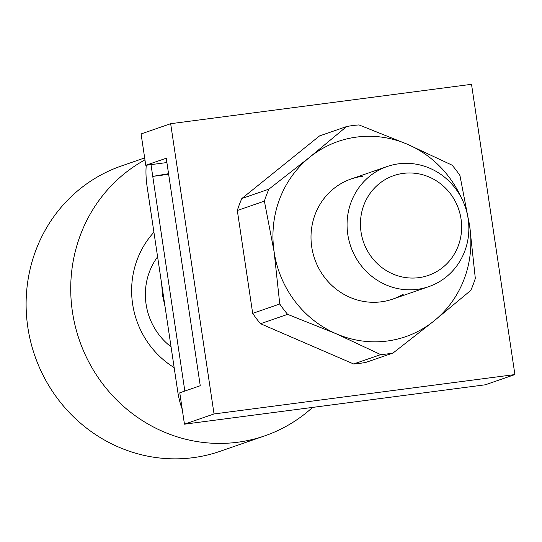 <?xml version="1.0" encoding="UTF-8"?>
<svg xmlns="http://www.w3.org/2000/svg" width="542" height="542" viewBox="0 0 542 542"><rect width="100%" height="100%" fill="white"/><g stroke="black" fill="none" stroke-linecap="round" stroke-linejoin="round"><path stroke-width="0.81" d="M182.207 409.108A31.782 9.451 82.5 0 1 177.681 391.182L147.106 186.597A31.782 9.451 82.5 0 1 146.259 165.249M168.562 173.697A174.795 10.19 171.5 0 0 152.756 176.394L151.001 164.626M168.65 174.307L152.756 176.394L184.836 391.046M170.662 123.698L471.52 84.315L514.9 374.563L485.32 384.793L184.456 424.183L179.768 392.801L200.249 385.721L166.245 158.23L145.771 165.31L141.083 133.935L170.662 123.698L214.036 413.946L184.456 424.183M514.9 374.563L214.036 413.946M166.895 162.546L145.771 165.31M144.667 157.925L121.394 165.974A150.961 143.86 70.9 0 0 30.657 341.663A150.961 143.86 70.9 0 0 193.02 457.685A150.961 143.86 70.9 0 0 220.093 451.303L264.706 435.87A150.961 143.86 70.9 0 0 312.544 407.415M144.958 159.87A150.961 143.86 70.9 0 0 78.597 337.849A150.961 143.86 70.9 0 0 237.633 442.252A150.961 143.86 70.9 0 0 264.706 435.87M153.928 232.24A87.397 83.285 70.9 0 0 174.158 367.612M417.34 289.34A63.563 60.575 70.9 0 0 428.742 286.657A63.563 60.575 70.9 0 0 466.947 212.681A63.563 60.575 70.9 0 0 398.587 163.826A63.563 60.575 70.9 0 0 387.184 166.516A63.563 60.575 70.9 0 0 348.98 240.492A63.563 60.575 70.9 0 0 417.34 289.34M418.837 277.66A52.811 50.325 70.9 0 0 461.039 218.975A52.811 50.325 70.9 0 0 403.248 173.379A52.811 50.325 70.9 0 0 361.047 232.064A52.811 50.325 70.9 0 0 418.837 277.66M171.055 346.853A63.563 60.575 -109.1 0 1 157.6 256.833M362.523 176.299A63.563 60.575 70.9 0 0 311.731 246.935A63.563 60.575 70.9 0 0 381.283 301.813A63.563 60.575 70.9 0 0 403.302 294.198M287.612 314.353L260.533 323.723A115.683 110.243 -109.1 0 1 252.687 313.371L279.76 304.001A115.683 110.243 70.9 0 0 287.612 314.353L336.216 333.777A103.285 98.427 70.9 0 0 387.144 341.04A103.285 98.427 70.9 0 0 433.993 320.972A103.285 98.427 70.9 0 0 469.684 226.258A103.285 98.427 70.9 0 0 467.773 216.549M264.388 201.129L237.315 210.499A115.683 110.243 -109.1 0 1 241.827 198.528L268.9 189.158A115.683 110.243 70.9 0 0 264.388 201.129L274.123 251.861A103.285 98.427 70.9 0 0 336.216 333.777L380.721 354.61A115.683 110.243 70.9 0 0 386.927 353.98A115.683 110.243 70.9 0 0 393.079 352.991L365.999 362.354A115.683 110.243 -109.1 0 1 359.847 363.35A115.683 110.243 -109.1 0 1 353.641 363.973L380.721 354.61M393.079 352.991L433.993 320.972L470.815 290.377A115.683 110.243 70.9 0 0 475.32 278.405L469.684 226.258L459.948 175.533A115.683 110.243 70.9 0 0 452.103 165.174L407.598 144.341L358.994 124.924A115.683 110.243 70.9 0 0 352.788 125.548A115.683 110.243 70.9 0 0 346.636 126.543L309.814 157.139A103.285 98.427 70.9 0 0 274.123 251.861L279.76 304.001M461.195 197.525A103.285 98.427 70.9 0 0 407.598 144.341A103.285 98.427 70.9 0 0 356.663 137.079A103.285 98.427 70.9 0 0 309.814 157.139L268.9 189.158M346.636 126.543L319.556 135.906L241.827 198.528M252.687 313.371L237.315 210.499M353.641 363.973L260.533 323.723M164.572 303.459A79.45 75.717 -109.1 0 1 162.898 295.18A79.45 75.717 -109.1 0 1 162.078 286.793M165.025 306.535L162.559 295.37L161.658 284.001M392.686 299.13L428.742 286.657M351.128 178.989L387.184 166.516"/></g></svg>
